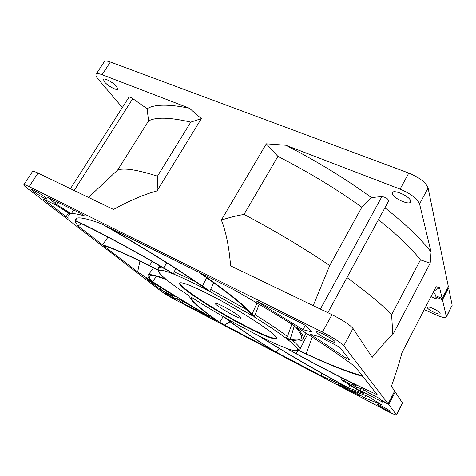 <?xml version="1.0" encoding="UTF-8"?>
<svg xmlns="http://www.w3.org/2000/svg" width="476" height="476" viewBox="0 0 476 476"><rect width="100%" height="100%" fill="white"/><g stroke="black" fill="none" stroke-linecap="round" stroke-linejoin="round"><path stroke-width="0.71" d="M230.11 321.776L224.47 325.025L219.704 322.3L223.19 316.57M219.704 322.3C202.853 310.691 193.375 302.659 191.269 298.202L191.316 297.202C201.3 303.64 212.064 310.179 223.613 316.808L228.284 320.425C240.636 329.576 256.058 339.87 274.551 351.3L224.47 325.025M260.241 336.532L267.524 341.161C292.621 356.732 319.711 372.333 348.789 387.964L363.938 393.664L341.143 379.765L343.815 380.425L349.301 383.769L347.736 383.37L360.064 390.891L362.575 391.665L383.049 402.333L382.02 401.03L382.204 400.667M88.548 197.439L117.703 169.986C124.129 167.719 137.386 169.783 157.473 176.174C157.723 180.333 157.562 185.241 157.003 190.918C144.305 194.339 129.811 200.521 113.52 209.464L37.973 173.08L29.137 186.64C25.924 185.063 24.157 184.45 23.83 184.807C23.657 185.206 24.716 186.289 27.007 188.062L161.364 291.366C164.648 293.763 169.063 296.447 174.597 299.416L386.363 410.592C392.385 413.709 395.77 415.137 396.514 414.87L388.708 404.511L382.02 401.03M29.137 186.64L322.484 332.105C333.295 337.668 340.382 342.22 343.755 345.76L388.124 403.749L381.401 400.251L380.342 398.912L369.828 393.45L362.391 388.898L356.768 387.428L351.841 384.418L356.215 385.53L349.997 381.954C332.617 373.333 314.713 363.967 296.298 353.858L285.981 348.117C279.097 345.528 270.416 341.613 259.938 336.383M296.233 353.638L286.915 348.456C293.508 350.842 297.066 351.347 297.595 349.979L307.044 354.471C329.904 365.128 348.492 372.452 362.789 376.445L377.284 394.782C351.383 382.811 324.364 369.096 296.233 353.638L297.702 350.848M303.182 339.239C304.253 337.216 302.016 333.152 296.477 327.054C320.526 342.202 340.007 355.346 354.917 366.478L362.224 375.731C348.051 371.929 329.35 364.616 306.122 353.793L297.619 349.759C297.649 348.087 294.049 344.451 286.832 338.852L291.818 340.185C298.244 341.554 302.034 341.238 303.182 339.239L306.038 333.117M257.046 303.099L252.06 314.029C244.646 305.503 227.552 291.889 200.777 273.182L233.02 289.206C254.416 301.368 274.735 313.464 293.99 325.495C299.606 331.534 302.087 335.645 301.439 337.829C300.648 340.167 296.899 340.626 290.205 339.209L285.779 338.055C277.972 332.159 267.452 325.114 254.226 316.915L259.218 304.378M252.06 314.029L254.226 316.915M206.721 277.758L202.383 286.022C174.978 267.244 142.925 247.3 106.213 226.195L198.724 272.165C225.654 290.925 242.861 304.58 250.34 313.131L252.375 315.778L211.1 292.151L210.654 289.384L213.7 282.75M202.383 286.022L211.1 292.151M77.457 218.026L75.041 220.352L76.023 218.508C78.552 216.806 86.965 218.549 101.269 223.738L102.447 224.327C140.176 245.89 173.121 266.31 201.288 285.6L209.184 291.133C195.44 283.886 184.069 278.4 175.073 274.682C173.966 273.819 173.645 272.879 174.121 271.855L175.805 268.678M75.041 220.352C99.781 232.044 129.335 247.901 163.708 267.928L175.073 274.682M108.01 237.137L102.519 244.848L78.106 225.999C76.291 223.803 75.285 222.024 75.071 220.662C99.68 232.24 129.198 248.055 163.631 268.119L173.859 274.182C165.422 270.814 160.507 269.577 159.127 270.475L158.389 268.036L159.704 265.828M102.519 244.848C111.622 247.532 127.282 254.434 149.512 265.537L159.127 270.475M139.926 261.05L137.641 271.963L103.494 245.604C112.461 248.198 128.074 255.065 150.339 266.191L158.954 270.612C158.086 271.784 160.358 274.616 165.791 279.115L165.511 278.894C162.798 276.461 159.276 273.98 157.913 270.065M137.641 271.963L150.856 280.584C148.423 278.008 147.483 276.253 148.036 275.312C148.827 274.021 153.004 274.64 160.567 277.163L165.791 279.115M189.841 296.417L189.853 297.399C192.001 301.867 201.366 309.834 217.954 321.294C194.934 308.055 173.091 294.817 152.415 281.59C149.702 278.763 148.738 276.901 149.529 275.997C150.535 274.914 154.658 275.586 161.894 278.008L166.558 279.745C172.312 284.386 180.101 289.908 189.936 296.304L189.93 296.304C180.202 289.979 172.401 284.458 166.54 279.739M390.046 411.157L390.112 411.323C390.082 412.121 378.271 405.796 377.379 404.517L377.301 404.332C377.254 403.499 389.273 409.931 390.046 411.157M334.985 341.584L335.205 342.161C334.902 343.714 318.95 335.348 316.879 332.563L316.605 331.921C316.772 330.296 333.152 338.894 334.985 341.584M175.204 298.547L175.763 299.136C175.769 299.678 167.879 295.304 165.684 293.555L165.089 292.942C165.053 292.383 173.074 296.828 175.204 298.547M45.375 197.361L46.934 198.992C46.803 199.819 37.306 194.494 33.35 191.37L31.696 189.662C31.779 188.805 41.519 194.279 45.375 197.361M179.583 300.701L176.465 298.482L180.053 299.422L210.077 317.391L183.706 303.64L179.583 300.701L180.255 299.547M170.563 294.971L159.847 289.105L145.906 278.299L175.192 296.459L170.563 294.971L171.158 293.978M84.074 215.795C78.07 214.081 73.816 213.385 71.317 213.7L56.412 204.46L47.451 197.106L81.372 213.849L84.163 215.652M68.705 214.944L69.056 218.383L66.104 216.735L43.179 198.944L55.394 204.781L70.168 213.938L68.705 214.944L69.579 213.569M302.986 329.684L256.487 301.088L303.147 324.049L305.794 325.745L308.329 328.672L312.149 331.998L302.986 329.684L305.354 325.364M346.361 358.428C335.806 351.014 323.716 342.94 310.09 334.206L319.122 336.621L337.478 346.004L340.025 347.635L349.806 360.011L346.361 358.428L347.248 356.774M321.193 372.97L321.395 375.873L276.282 352.21C257.51 340.632 241.903 330.231 229.468 321.002L225.231 317.736C236.798 324.334 247.877 330.302 258.468 335.645C247.913 330.326 236.875 324.376 225.362 317.813L225.231 317.736M321.395 375.873L347.528 387.452C318.712 371.923 291.818 356.417 266.852 340.935L258.468 335.645M359.892 396.068L348.848 388.993L337.311 384.025L360.017 395.83M352.668 390.582L364.634 397.912L381.633 404.778L368.222 396.538L352.668 390.582M244.777 326.173C263.401 335.741 273.932 339.864 276.377 338.543C280.168 336.472 240.624 310.275 208.381 294.055C190.721 285.219 181.124 281.572 179.577 283.107C177.126 286.26 214.753 310.768 244.777 326.173M152.415 281.59L156.574 276.383M78.106 225.999L81.444 223.702M291.847 324.156L287.456 336.502L285.779 338.055M307.675 334.164L300.112 348.89L297.619 349.759M298.773 350.55C294.715 351.538 290.681 349.652 287.575 348.7L286.915 348.456M363.628 389.654L362.575 391.665M360.064 390.891L361.266 388.606M349.301 383.769L350.199 382.067M343.815 380.425L344.463 379.193M341.143 379.765L342.083 377.998M430.982 296.619L436.331 298.982L435.772 296.851L436.242 295.941M424.253 309.62L435.582 314.731C441.651 317.361 445.262 318.129 446.423 317.022L442.484 299.809L435.772 296.851M440.127 313.404L440.11 313.726C439.58 315.481 427.805 309.864 427.418 307.686L427.43 307.329C427.888 305.544 439.866 311.256 440.127 313.404M388.124 403.749L394.652 391.046L391.439 386.22C396.181 372.696 399.685 361.534 401.946 352.734L436.105 286.707L439.574 287.611L433.809 291.157M439.574 287.611L442.186 298.553L435.439 295.584L434.862 293.394L433.059 292.603M388.708 404.511L395.199 391.873L402.529 403.077L396.514 414.87M395.199 391.873L394.431 391.48M122.356 107.528L98.086 79.07C96.211 76.838 95.533 75.25 96.069 74.304C96.789 73.346 98.8 73.477 102.096 74.708L189.406 108.236L201.366 118.619L157.003 190.918M189.406 108.236C168.677 104.036 154.575 104.19 147.108 108.706L132.762 98.651L74.167 190.507M70.448 188.716L128.936 97.235C129.496 96.866 130.769 97.342 132.762 98.651M116.763 86.686L117.733 89.101C116.947 90.928 107.671 85.888 104.47 81.908L103.423 79.397C104.173 77.54 113.669 82.723 116.763 86.686M23.83 184.807L32.576 171.425C32.957 170.991 34.754 171.544 37.973 173.08M157.473 176.174L190.775 122.124C170.075 117.334 156.003 116.935 148.56 120.928L117.703 169.986M96.069 74.304L104.262 61.773C105.023 60.749 107.058 60.833 110.367 62.023L408.795 173.062C419.558 177.572 425.99 182.552 428.102 188.002L448.338 286.582L442.186 298.553M442.484 299.809L448.612 287.891L452.176 305.253L446.423 317.022M448.612 287.891L447.839 287.558M346.95 277.567C366.776 291.972 381.657 304.36 391.605 314.737L392.837 334.622C387.845 338.96 380.973 346.528 372.214 357.339L353.002 328.47L343.755 345.76M313.214 305.64L329.707 265.525C303.051 247.556 274.485 230.527 244.015 214.438C236.923 215.61 229.367 217.484 221.352 220.073C225.999 231.693 229.081 246.955 230.598 265.852L331.945 314.666C342.756 320.11 349.771 324.715 353.002 328.47M244.015 214.438L277.913 156.402C308.103 171.806 336.074 188.752 361.825 207.238L371.429 197.582L381.919 196.558C385.667 197.248 387.934 198.67 388.725 200.807L327.839 312.69M329.707 265.525L361.825 207.238M221.352 220.073L266.316 143.823L285.796 145.245C316.736 161.108 345.278 178.548 371.429 197.582M266.316 143.823L277.913 156.402M285.796 145.245L400.078 189.127C410.842 193.744 417.345 198.682 419.576 203.948L431.083 252.09L430.191 263.139L420.463 259.86C411.431 248.204 397.418 234.829 378.426 219.733M384.923 207.792C405.873 224.386 421.26 239.148 431.083 252.09M410.633 200.92L410.556 201.997C409.193 205.495 393.372 198.343 392.385 193.821L392.432 192.637C393.676 189.085 409.895 196.427 410.633 200.92M391.605 314.737L420.463 259.86M392.837 334.622L430.191 263.139M351.841 384.418L352.407 383.341M348.789 387.964L349.622 384.929M276.282 352.21L279.442 348.646M190.775 122.124L201.366 118.619M147.108 108.706L148.56 120.928M232.865 314.969C237.821 317.486 240.582 318.557 241.148 318.17C242.046 317.504 231.562 310.596 223.048 306.282C218.163 303.813 215.473 302.778 214.974 303.182C214.17 303.926 224.511 310.715 232.865 314.969M179.773 282.905C179.107 286.969 215.777 310.721 245.033 325.733C262.776 334.848 273.248 339.031 276.449 338.269M52.681 201.3L53.514 200.009M71.317 213.7L73.655 210.017M364.634 397.912L365.8 395.681M191.269 298.202L191.804 297.518M158.389 268.036C159.061 267.435 160.924 267.53 163.964 268.309M174.121 271.855L195.22 281.477M210.654 289.384L247.657 310.304M254.886 314.701C268.47 323.103 279.323 330.368 287.456 336.502M292.264 340.275C297.393 344.517 300.005 347.391 300.112 348.89M110.367 62.023L102.096 74.708M402.44 402.75L396.413 414.572M452.176 305.253L446.464 316.451M428.102 188.002L419.576 203.948M306.122 353.793L312.321 337.157M229.468 321.002L229.914 320.39M267.524 341.161L268.042 340.34M331.945 314.666L322.484 332.105M408.795 173.062L400.078 189.127M381.919 196.558L320.378 309.097M152.153 261.467L149.512 265.537M161.673 275.467L160.567 277.163M166.731 262.877L163.708 267.928M290.205 339.209L294.329 325.864M183.706 303.64L184.569 302.159M182.046 302.629L182.909 301.159M159.847 289.105L160.787 287.528M161.548 290.14L162.471 288.581M166.243 292.597L166.969 291.383M171.735 295.56L172.264 294.662M54.936 203.383L56.233 201.36M56.412 204.46L57.876 202.175M66.104 216.735L68.526 212.921M258.153 302.373L258.45 301.844M339.037 385.126L339.204 384.81M286.017 348.135C279.073 345.517 270.475 341.643 260.223 336.526M191.316 297.202C201.312 303.652 212.082 310.185 223.619 316.814M148.036 275.312L153.528 267.804"/></g></svg>
